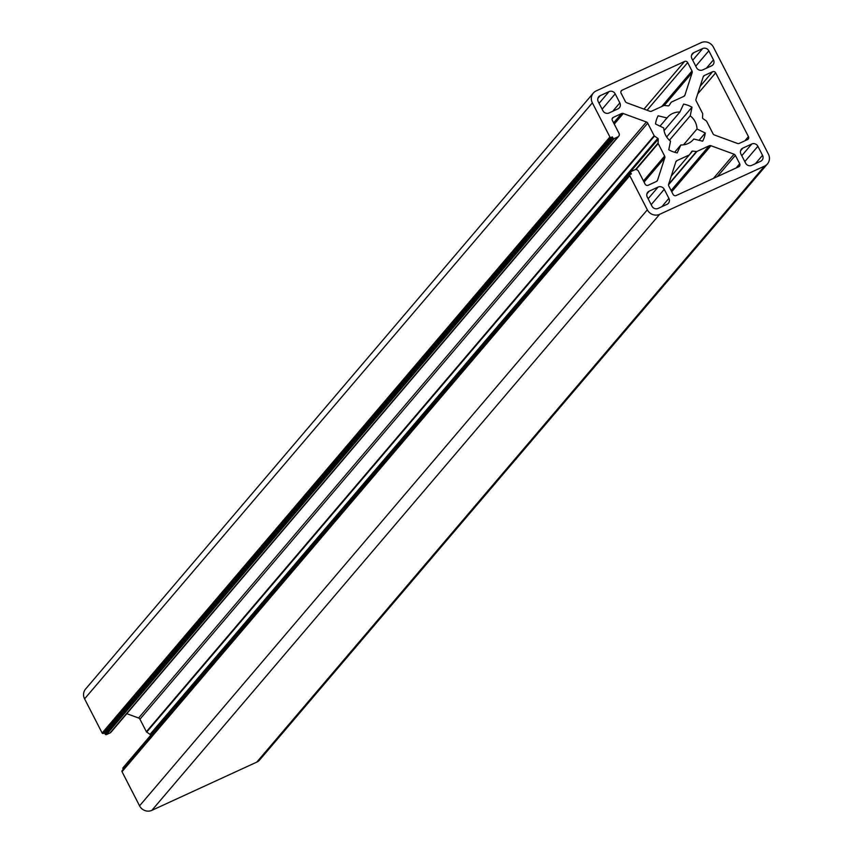 <?xml version="1.0" encoding="UTF-8"?>
<svg xmlns="http://www.w3.org/2000/svg" width="853" height="853" viewBox="0 0 853 853"><rect width="100%" height="100%" fill="white"/><g stroke="black" fill="none" stroke-linecap="round" stroke-linejoin="round"><path stroke-width="1.28" d="M691.708 151.482A0.938 0.874 -139.6 0 1 692.508 151.109L696.475 151.503A0.938 0.874 40.4 0 0 696.933 151.429L709.216 145.778A2.335 2.196 -139.6 0 1 710.954 145.724L734.038 154.201A2.335 2.196 -139.6 0 1 735.371 155.385L739.7 163.787A2.335 2.196 -139.6 0 1 738.73 166.772L676.173 195.54A2.335 2.196 -139.6 0 1 673.102 194.409L668.784 185.997A2.335 2.196 -139.6 0 1 668.624 184.269L675.832 161.867A2.335 2.196 -139.6 0 1 676.951 160.609L689.235 154.969A0.938 0.874 40.4 0 0 689.587 154.67L691.708 151.482M660.009 126.159L666.993 117.959A17.039 16.047 -139.6 0 1 667.419 117.437A17.039 16.047 -139.6 0 1 672.665 113.47A17.039 16.047 -139.6 0 1 679.905 112.02L683.594 104.098A25.675 24.193 -139.6 0 1 691.996 107.201L690.248 115.816A17.039 16.047 -139.6 0 1 697.008 128.984L705.26 133.004A25.675 24.193 -139.6 0 1 702.648 141.172L693.788 139.018A17.039 16.047 -139.6 0 1 693.361 139.54A17.039 16.047 -139.6 0 1 680.865 144.957L677.186 152.879A25.675 24.193 -139.6 0 1 668.784 149.776L670.533 141.161A17.039 16.047 -139.6 0 1 663.762 127.993L655.52 123.973A25.675 24.193 -139.6 0 1 658.132 115.805L666.993 117.959M767.455 163.904A9.34 8.797 -139.6 0 1 764.576 166.079L659.636 214.327A9.34 8.797 -139.6 0 1 647.331 209.817L629.781 175.665A0.938 0.874 -139.6 0 1 630.164 174.47L631.38 173.916L630.74 172.679A0.938 0.874 -139.6 0 1 631.135 171.485L634.76 169.811A2.804 2.634 -139.6 0 1 638.449 171.165L645.113 184.131A2.335 2.196 40.4 0 0 648.184 185.261L656.437 181.465A2.335 2.196 40.4 0 0 657.556 180.207L664.775 157.794A2.335 2.196 40.4 0 0 664.626 156.067L658.185 143.549A0.938 0.874 -139.6 0 1 658.079 143.091L658.228 139.178A0.938 0.874 40.4 0 0 657.812 138.367L654.475 136.064A0.938 0.874 -139.6 0 1 654.155 135.702L647.715 123.173A2.335 2.196 40.4 0 0 646.382 121.99L623.276 113.524A2.335 2.196 40.4 0 0 621.549 113.577L613.296 117.373A2.335 2.196 40.4 0 0 612.337 120.358L619.001 133.313A2.804 2.634 -139.6 0 1 617.849 136.896L614.213 138.57A0.938 0.874 -139.6 0 1 612.987 138.111L612.347 136.885L611.143 137.44A0.938 0.874 -139.6 0 1 609.906 136.981L592.355 102.84A9.34 8.797 -139.6 0 1 593.325 93.073A9.34 8.797 -139.6 0 1 596.204 90.898L701.145 42.65A9.34 8.797 -139.6 0 1 713.439 47.171L768.414 154.148A9.34 8.797 -139.6 0 1 767.455 163.904L259.675 759.927A9.34 8.797 -139.6 0 1 256.796 762.102L151.855 810.35A9.34 8.797 -139.6 0 1 139.561 805.829L122.011 771.688A0.938 0.874 -139.6 0 1 122.395 770.494L629.717 175.004M123.29 769.321L122.971 768.702A0.938 0.874 -139.6 0 1 123.354 767.508L630.676 172.018M150.437 735.585L150.459 735.201A0.938 0.874 40.4 0 0 150.032 734.38L146.695 732.077A0.938 0.874 -139.6 0 1 146.375 731.725L139.945 719.196A2.335 2.196 40.4 0 0 138.602 718.013L126.766 713.673M618.713 136.245L110.933 732.269A2.804 2.634 -139.6 0 1 110.069 732.919L106.433 734.593A0.938 0.874 -139.6 0 1 105.207 734.134L104.567 732.898L103.362 733.463A0.938 0.874 -139.6 0 1 102.136 733.004L84.586 698.852A9.34 8.797 -139.6 0 1 85.545 689.096L593.325 93.073M658.1 208.42A4.67 4.393 -139.6 0 1 651.948 206.17L647.299 197.118A4.67 4.393 -139.6 0 1 649.218 191.147L658.1 187.063A4.67 4.393 -139.6 0 1 664.252 189.323L668.901 198.376A4.67 4.393 -139.6 0 1 666.982 204.347L658.1 208.42M671.546 102.019A0.938 0.874 40.4 0 0 671.194 102.307L669.072 105.495A0.938 0.874 -139.6 0 1 668.262 105.868L664.306 105.484A0.938 0.874 40.4 0 0 663.847 105.559L651.553 111.199A2.335 2.196 -139.6 0 1 649.826 111.253L626.742 102.776A2.335 2.196 -139.6 0 1 625.398 101.592L621.08 93.19A2.335 2.196 -139.6 0 1 622.04 90.205L684.607 61.448A2.335 2.196 -139.6 0 1 687.678 62.578L691.996 70.98A2.335 2.196 -139.6 0 1 692.156 72.708L684.938 95.109A2.335 2.196 -139.6 0 1 683.829 96.368L671.546 102.019M609.042 112.969A4.67 4.393 -139.6 0 1 602.89 110.709L598.241 101.656A4.67 4.393 -139.6 0 1 600.16 95.685L609.042 91.602A4.67 4.393 -139.6 0 1 615.194 93.862L619.843 102.914A4.67 4.393 -139.6 0 1 617.924 108.885L609.042 112.969M702.68 48.557A4.67 4.393 -139.6 0 1 708.832 50.817L713.481 59.87A4.67 4.393 -139.6 0 1 711.562 65.841L702.68 69.914A4.67 4.393 -139.6 0 1 696.528 67.664L691.879 58.612A4.67 4.393 -139.6 0 1 693.798 52.641L702.68 48.557L692.721 60.243M702.968 118.62A0.938 0.874 -139.6 0 1 702.541 117.799L702.691 113.897A0.938 0.874 40.4 0 0 702.595 113.438L696.155 100.91A2.335 2.196 -139.6 0 1 695.995 99.183L703.224 76.77A2.335 2.196 -139.6 0 1 704.343 75.512L712.586 71.727A2.335 2.196 -139.6 0 1 715.667 72.846L748.444 136.629A2.335 2.196 -139.6 0 1 747.473 139.615L739.231 143.4A2.335 2.196 -139.6 0 1 737.493 143.453L714.398 134.987A2.335 2.196 -139.6 0 1 713.055 133.804L706.625 121.275A0.938 0.874 40.4 0 0 706.305 120.923L702.968 118.62M751.738 144.008A4.67 4.393 -139.6 0 1 757.89 146.268L762.539 155.321A4.67 4.393 -139.6 0 1 760.62 161.292L751.738 165.375A4.67 4.393 -139.6 0 1 745.586 163.115L740.937 154.062A4.67 4.393 -139.6 0 1 742.856 148.091L751.738 144.008L741.779 155.704M104.567 732.898L612.347 136.885M683.52 144.829L697.008 128.984M669.445 140.233L690.248 115.816M699.044 140.297L705.26 133.004M692.913 140.041L693.788 139.018M674.638 152.271L680.865 144.957M664.05 130.637L679.905 112.02M666.651 136.949L691.996 107.201M256.796 762.102L764.576 166.079M151.855 810.35L659.636 214.327M139.561 805.829L647.331 209.817M122.011 771.688L629.781 175.665M122.971 768.702L630.74 172.679M656.511 181.433L657.556 180.207M644.068 182.105L664.775 157.794M643.461 180.911L664.626 156.067M636.007 169.576L658.185 143.549M635.496 169.598L658.079 143.091M150.459 735.201L658.228 139.178M150.032 734.38L657.812 138.367M146.695 732.077L654.475 136.064M146.375 731.725L654.155 135.702M139.945 719.196L647.715 123.173M138.602 718.013L646.382 121.99M614.267 124.101L623.276 113.524M613.627 122.864L621.549 113.577M612.155 118.706L613.296 117.373M110.069 732.919L617.849 136.896M106.433 734.593L614.213 138.57M105.207 734.134L612.987 138.111M103.362 733.463L611.143 137.44M102.136 733.004L609.906 136.981M84.586 698.852L592.355 102.84M597.878 98.372L600.16 95.685M599.083 103.298L609.042 91.602M602.122 109.205L615.194 93.862M612.721 111.274L619.843 102.914M695.76 66.161L708.832 50.817M706.359 68.229L713.481 59.87M691.516 55.317L693.798 52.641M703.192 76.855L704.343 75.512M700.142 86.334L712.586 71.727M697.679 93.958L715.667 72.846M744.872 140.809L748.444 136.629M620.899 91.548L622.04 90.205M643.994 109.109L684.607 61.448M647.064 110.24L687.678 62.578M661.704 106.54L691.996 70.98M664.231 105.473L692.156 72.708M683.903 96.325L684.938 95.109M689.949 154.116L692.508 151.109M668.667 184.141L696.475 151.503M668.528 184.77L696.933 151.429M671.098 190.518L709.216 145.778M671.737 191.754L710.954 145.724M713.407 178.416L734.038 154.201M717.256 176.646L735.371 155.385M736.128 167.966L739.7 163.787M675.811 161.953L676.951 160.609M671.268 176.059L689.235 154.969M646.937 193.823L649.218 191.147M648.141 198.749L658.1 187.063M651.18 204.667L664.252 189.323M661.779 206.735L668.901 198.376M744.818 161.612L757.89 146.268M755.417 163.68L762.539 155.321M740.575 150.778L742.856 148.091M122.107 770.707L629.877 174.684M123.067 767.721L630.847 171.698"/></g></svg>
